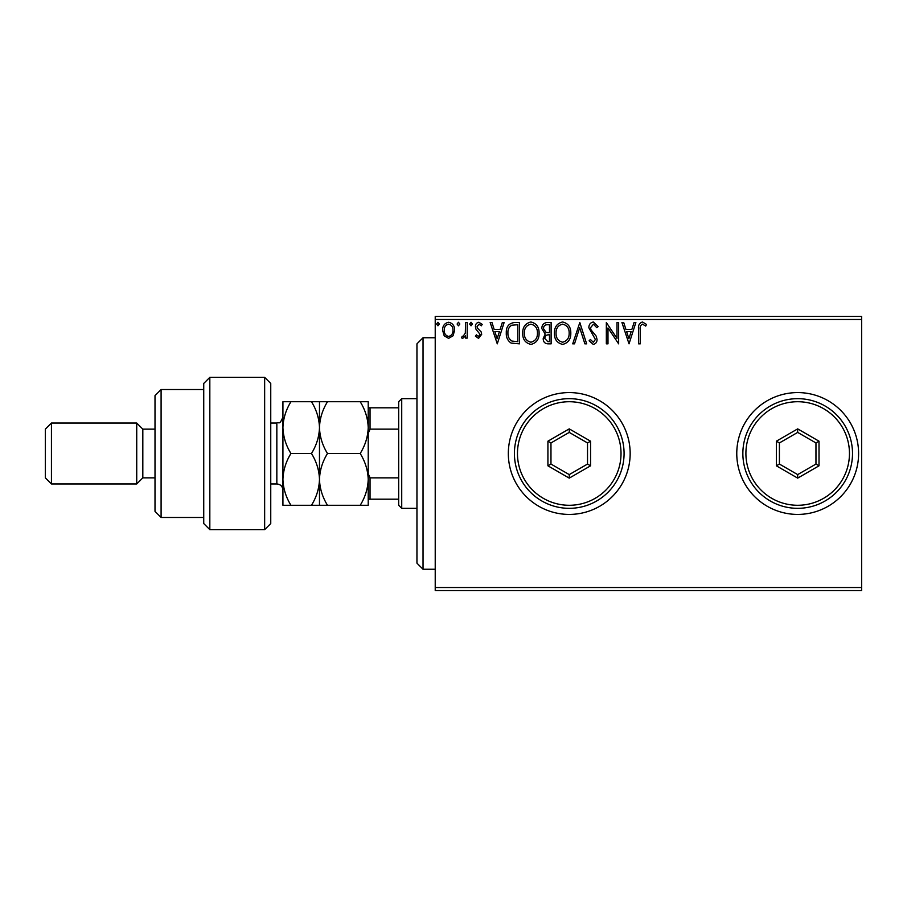 <?xml version="1.0" encoding="UTF-8"?>
<svg xmlns="http://www.w3.org/2000/svg" width="907" height="907" viewBox="0 0 907 907"><rect width="100%" height="100%" fill="white"/><g stroke="black" fill="none" stroke-linecap="round" stroke-linejoin="round"><path stroke-width="1.36" d="M736.767 453.5A60.916 60.916 0 0 0 797.684 514.416A60.916 60.916 0 0 0 858.6 453.5A60.916 60.916 0 0 0 797.684 392.584A60.916 60.916 0 0 0 736.767 453.5M508.328 453.5A60.916 60.916 0 0 0 569.245 514.416A60.916 60.916 0 0 0 630.161 453.5A60.916 60.916 0 0 0 569.245 392.584A60.916 60.916 0 0 0 508.328 453.5M861.65 590.57L435.224 590.57L435.224 587.521L861.65 587.521L861.65 590.57M453.035 335.805L448.614 338.379L444.203 335.817L442.605 330.273C442.559 325.851 444.566 323.187 448.614 322.257C452.672 323.175 454.679 325.851 454.634 330.273L453.035 335.805M467.207 322.529L467.207 338.107L465.563 338.107L465.563 335.817L462.717 338.379L461.47 337.846L462.253 336.191L462.978 336.463L465.314 333.107L465.563 322.529L467.207 322.529M478.567 338.379L475.404 336.168L476.368 334.83L478.465 336.463L480.052 334.366L475.948 329.162L475.404 326.758C475.393 324.252 476.549 322.745 478.862 322.257L482.241 324.366L481.3 325.806L479.055 324.162L477.048 326.679L477.433 328.164L481.163 331.894L481.696 334.298L478.567 338.379M514.462 322.529L519.416 322.529L519.416 343.844L511.117 343.084C507.659 340.681 506.049 337.291 506.299 332.914C506.049 326.769 508.77 323.3 514.462 322.529M551.127 322.529L551.127 343.844L548.111 343.844C544.869 343.685 543.225 341.928 543.202 338.56L545.198 334.025L541.83 328.583C541.853 325.057 543.531 323.039 546.864 322.529L551.127 322.529M579.822 322.529L586.659 343.844L584.879 343.844L579.686 327.676L574.505 343.844L572.714 343.844L579.822 322.529M616.998 322.529L618.642 322.529L618.642 343.844L607.985 327.949L607.985 343.844L606.341 343.844L606.341 322.529L616.998 338.39L616.998 322.529M640.24 329.66L640.24 343.844L638.596 343.844L638.596 329.445C637.938 325.579 639.242 323.085 642.496 321.985L646.521 324.445L645.693 326.078L642.519 324.162C640.501 325.216 639.741 327.053 640.24 329.66M435.224 319.479L435.224 316.43L861.65 316.43L861.65 319.479L435.224 319.479L435.224 587.521M861.65 319.479L861.65 587.521M629.027 343.844L621.919 322.529L623.71 322.529L625.898 329.366L631.884 329.366L634.072 322.529L635.864 322.529L629.027 343.844M593.348 321.985L598.144 326.645L596.806 327.722L593.473 324.162L590.491 327.778L591.024 329.876L596.205 336.168L597.044 339.422C597.078 342.177 595.808 343.844 593.235 344.399L589.119 340.783L590.4 339.479L593.257 342.211L595.411 339.513L588.847 327.744C588.881 324.547 590.378 322.631 593.348 321.985M570.809 333.096C570.922 339.173 568.224 342.948 562.703 344.399C557.068 343.084 554.302 339.343 554.404 333.198C554.302 327.11 557.023 323.368 562.578 321.985C568.145 323.323 570.877 327.019 570.809 333.096M539.098 333.096C539.223 339.173 536.513 342.948 531.003 344.399C525.357 343.084 522.591 339.343 522.693 333.198C522.591 327.11 525.312 323.368 530.867 321.985C536.434 323.323 539.177 327.019 539.098 333.096M497.274 343.844L490.165 322.529L491.957 322.529L494.145 329.366L500.131 329.366L502.319 322.529L504.111 322.529L497.274 343.844M472.4 324.026L471.028 325.806L469.667 324.026L471.028 322.257L472.4 324.026M459.826 324.026L458.454 325.806L457.094 324.026L458.454 322.257L459.826 324.026M439.328 324.026L437.956 325.806L436.596 324.026L437.956 322.257L439.328 324.026M626.601 331.543L628.902 338.708L631.181 331.543L626.601 331.543M556.048 333.198C555.968 338.073 558.168 341.077 562.635 342.211C567.09 341.032 569.267 337.994 569.165 333.107C569.245 328.255 567.068 325.273 562.635 324.162C558.134 325.273 555.946 328.277 556.048 333.198M547.783 341.656L549.483 341.656L549.483 334.83L548.644 334.83C546.195 334.808 544.926 336.043 544.835 338.526L547.783 341.656M548.656 332.642L549.483 332.642L549.483 324.717L547.613 324.717C545.005 324.672 543.622 325.964 543.474 328.583L546.048 332.393L548.656 332.642M524.337 333.198C524.257 338.073 526.457 341.077 530.924 342.211C535.379 341.032 537.556 337.994 537.454 333.107C537.534 328.255 535.357 325.273 530.924 324.162C526.434 325.273 524.235 328.277 524.337 333.198M517.772 341.656L517.772 324.717L511.627 325.25C508.963 327.03 507.727 329.592 507.931 332.926C507.727 336.508 509.076 339.229 511.979 341.066L517.772 341.656M494.848 331.543L497.138 338.708L499.428 331.543L494.848 331.543M444.249 330.261C444.181 333.572 445.632 335.635 448.614 336.463C451.607 335.635 453.069 333.572 452.99 330.261C453.069 326.962 451.607 324.933 448.614 324.162C445.632 324.933 444.169 326.962 444.249 330.261M423.036 569.245L416.948 563.156L416.948 343.844L423.036 337.755L423.036 569.245L435.224 569.245M401.722 508.328L398.672 505.278L398.672 401.722L401.722 398.672L401.722 508.328L416.948 508.328M398.672 429.136L370.045 429.136L368.219 433.308M368.219 473.692L370.045 477.864L370.045 499.19L368.219 499.19M398.672 477.864L370.045 477.864M368.219 407.81L370.045 407.81L370.045 429.136M398.672 407.81L370.045 407.81M398.672 499.19L370.045 499.19M264.651 377.357L270.751 383.446L270.751 523.554L264.651 529.643L264.651 377.357L209.823 377.357L209.823 529.643L264.651 529.643M161.095 517.466L155.006 511.367L155.006 395.633L161.095 389.534L161.095 517.466L203.735 517.466M155.006 477.864L142.818 477.864L142.818 429.136L136.73 423.036L136.73 483.964L51.438 483.964L51.438 423.036L136.73 423.036M51.438 483.964L45.35 477.864L45.35 429.136L51.438 423.036M209.823 529.643L203.735 523.554L203.735 383.446L209.823 377.357M360.204 401.722C365.215 409.783 367.879 418.41 368.219 427.605C367.913 436.709 365.238 445.337 360.204 453.5C365.226 461.618 367.891 470.245 368.219 479.395C367.891 488.556 365.215 497.183 360.204 505.278L368.219 505.278L368.219 401.722L311.475 401.722C316.475 409.783 319.151 418.41 319.479 427.605C319.786 418.512 322.461 409.885 327.495 401.722M319.479 505.278L319.479 479.395C319.162 488.522 316.486 497.149 311.475 505.278L327.495 505.278C322.473 497.172 319.797 488.533 319.479 479.395C319.808 470.223 322.484 461.595 327.495 453.5C322.484 445.439 319.82 436.811 319.479 427.605L319.479 401.722M327.495 453.5L360.204 453.5M327.495 505.278L360.204 505.278M319.479 479.395L319.479 427.605C319.173 436.709 316.509 445.337 311.475 453.5C316.486 461.606 319.162 470.234 319.479 479.395M290.943 401.722C285.909 409.885 283.233 418.512 282.927 427.605C283.267 436.811 285.932 445.439 290.943 453.5C285.92 461.629 283.245 470.257 282.927 479.395C283.256 488.544 285.92 497.172 290.943 505.278L282.927 505.278L282.927 401.722L311.475 401.722M290.943 453.5L311.475 453.5M290.943 505.278L311.475 505.278M849.462 453.5A51.778 51.778 0 0 0 797.684 401.722A51.778 51.778 0 0 0 745.905 453.5A51.778 51.778 0 0 0 797.684 505.278A51.778 51.778 0 0 0 849.462 453.5M742.856 453.5A54.828 54.828 0 0 1 797.684 398.672A54.828 54.828 0 0 1 852.512 453.5A54.828 54.828 0 0 1 797.684 508.328A54.828 54.828 0 0 1 742.856 453.5M776.369 465.813L776.369 441.187L797.684 428.875L819.01 441.187L819.01 465.813L797.684 478.125L776.369 465.813L779.408 464.055L797.684 474.599L815.96 464.055L815.96 442.945L797.684 432.401L779.408 442.945L779.408 464.055M797.684 478.125L797.684 474.599M815.96 464.055L819.01 465.813M815.96 442.945L819.01 441.187M797.684 432.401L797.684 428.875M776.369 441.187L779.408 442.945M621.023 453.5A51.778 51.778 0 0 0 569.245 401.722A51.778 51.778 0 0 0 517.466 453.5A51.778 51.778 0 0 0 569.245 505.278A51.778 51.778 0 0 0 621.023 453.5M514.416 453.5A54.828 54.828 0 0 1 569.245 398.672A54.828 54.828 0 0 1 624.073 453.5A54.828 54.828 0 0 1 569.245 508.328A54.828 54.828 0 0 1 514.416 453.5M547.919 465.813L547.919 441.187L569.245 428.875L590.57 441.187L590.57 465.813L569.245 478.125L547.919 465.813L550.968 464.055L569.245 474.599L587.521 464.055L587.521 442.945L569.245 432.401L550.968 442.945L550.968 464.055M569.245 478.125L569.245 474.599M587.521 464.055L590.57 465.813M587.521 442.945L590.57 441.187M569.245 432.401L569.245 428.875M547.919 441.187L550.968 442.945M270.751 483.964L276.839 483.964L276.839 423.036C278.789 421.46 279.322 426.097 282.927 416.948M423.036 337.755L435.224 337.755M401.722 398.672L416.948 398.672M142.818 429.136L155.006 429.136M161.095 389.534L203.735 389.534M142.818 477.864L136.73 483.964M276.839 483.964C280.535 484.315 282.565 486.356 282.927 490.052M270.751 423.036L276.839 423.036"/></g></svg>
